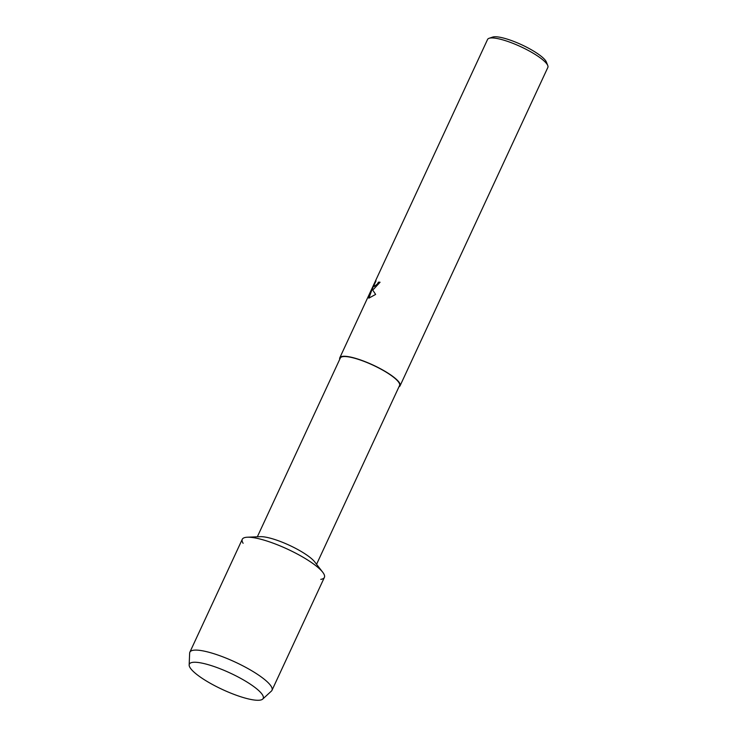 <?xml version="1.0" encoding="UTF-8"?>
<svg xmlns="http://www.w3.org/2000/svg" width="737" height="737" viewBox="0 0 737 737"><rect width="100%" height="100%" fill="white"/><g stroke="black" fill="none" stroke-linecap="round" stroke-linejoin="round"><path stroke-width="1.11" d="M192.587 662.379A40.71 9.084 -155.1 0 0 210.699 683.512A40.71 9.084 -155.1 0 0 259.968 700.15A40.71 9.084 -155.1 0 0 259.912 691.721A40.71 9.084 -155.1 0 0 196.586 662.323A40.71 9.084 -155.1 0 0 192.587 662.379A40.71 9.084 -155.1 0 0 189.16 664.958A40.71 9.084 -155.1 0 0 218.106 687.418A40.71 9.084 -155.1 0 0 259.968 700.15A40.71 9.084 -155.1 0 0 262.694 699.091A40.71 9.084 -155.1 0 0 259.912 691.721A40.71 9.084 -155.1 0 0 196.586 662.323A40.71 9.084 -155.1 0 0 192.587 662.379M320.798 579.356A45.27 10.106 -155.1 0 0 322.714 572.216A45.27 10.106 -155.1 0 0 287.587 549.185A45.27 10.106 -155.1 0 0 247.328 537.218A45.27 10.106 -155.1 0 0 245.863 537.356A45.27 10.106 -155.1 0 0 243.109 543.289M316.569 564.293L399.555 385.534A32.649 7.287 -155.1 0 0 377.823 367.514A32.649 7.287 -155.1 0 0 342.908 356.634A32.649 7.287 -155.1 0 0 340.319 358.035L257.342 536.794M398.975 386.778A33.229 7.416 -155.1 0 0 400.08 385.773A33.229 7.416 -155.1 0 0 377.97 367.441A33.229 7.416 -155.1 0 0 342.438 356.367A33.229 7.416 -155.1 0 0 339.794 357.795A33.229 7.416 -155.1 0 0 339.739 359.288M373.604 289.226L372.517 289.125L373.014 290.479L375.621 294.422L368.813 298.172L372.296 288.729L368.371 297.177L376.008 280.908L374.35 284.427L374.138 286.564L377.307 284.086L378.431 282.17A33.229 7.416 24.9 0 1 380.052 282.234L373.604 289.226M400.08 385.773L547.84 67.445A33.229 7.416 -155.1 0 0 547.757 65.529A33.229 7.416 -155.1 0 0 522.303 47.426A33.229 7.416 -155.1 0 0 490.197 38.038A33.229 7.416 -155.1 0 0 489.073 38.296A33.229 7.416 -155.1 0 0 487.562 39.466L339.794 357.795M547.757 65.529L546.357 62A30.401 6.79 -155.1 0 0 523.077 45.436A30.401 6.79 -155.1 0 0 493.698 36.85A30.401 6.79 -155.1 0 0 492.675 37.08L489.073 38.296M380.043 282.262A33.156 7.407 -155.1 0 0 378.486 282.197L377.362 284.123L374.166 286.573M372.296 288.729L368.878 298.19M375.732 281.414L369.044 294.92M369.108 294.957L368.454 296.993M322.714 572.216L314.727 561.907A32.649 7.287 -155.1 0 0 289.392 545.297A32.649 7.287 -155.1 0 0 260.354 536.674L247.328 537.218M262.694 699.091L271.428 691.066A45.27 10.106 -155.1 0 0 271.99 690.302A45.27 10.106 -155.1 0 0 241.874 665.327A45.27 10.106 -155.1 0 0 193.463 650.246A45.27 10.106 -155.1 0 0 189.87 652.181A45.27 10.106 -155.1 0 0 189.649 653.111L189.16 664.958M271.99 690.302L324.391 577.412A45.27 10.106 -155.1 0 0 294.275 552.437A45.27 10.106 -155.1 0 0 245.863 537.356A45.27 10.106 -155.1 0 0 242.27 539.291L189.87 652.181"/></g></svg>
